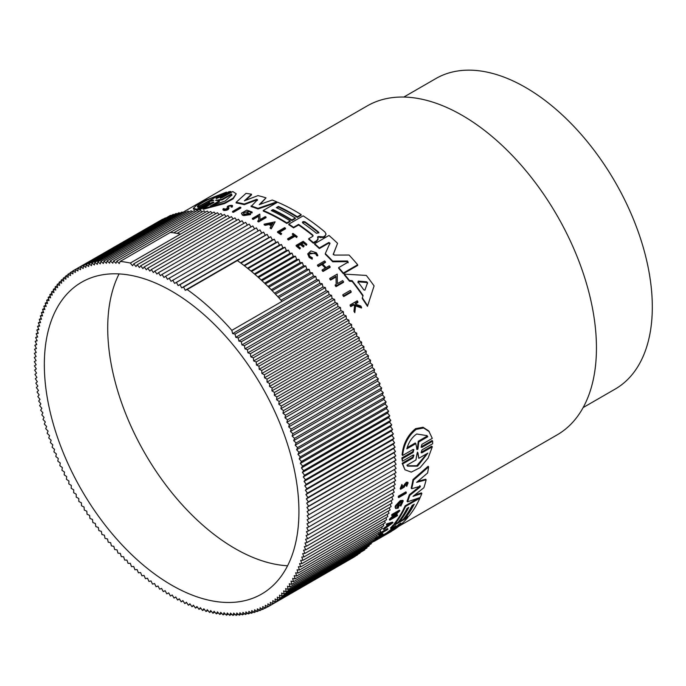<?xml version="1.0" encoding="UTF-8"?>
<svg xmlns="http://www.w3.org/2000/svg" width="686" height="686" viewBox="0 0 686 686"><rect width="100%" height="100%" fill="white"/><g stroke="black" fill="none" stroke-linecap="round" stroke-linejoin="round"><path stroke-width="1.03" d="M432.317 446.818L421.959 452.794L421.436 452.143L431.794 446.166L432.317 446.818L428.107 458.102L420.098 467.655L411.283 472.122L404.954 469.781L402.15 463.282L412.509 457.305L413.598 455.555M402.15 463.282L402.673 463.933L413.023 457.948L413.95 455.144L413.066 455.058L402.399 461.215L401.859 457.965L412.526 451.817L413.572 450.042M401.859 457.965L402.39 458.634L413.058 452.477L413.898 449.604L412.998 449.493L402.639 455.478L402.099 454.809C403.171 443.825 407.681 435.096 415.622 428.63L423.039 427.267L428.733 430.937L432.283 438.363L421.924 444.348L421.084 447.229L421.976 447.323L432.643 441.167L432.652 443.756L421.984 449.913L421.084 452.717L421.959 452.794M421.976 447.323L421.444 446.663L432.111 440.506L432.643 441.167M398.686 497.607L398.214 497.016A189.928 109.657 -120 0 0 398.437 496.175L405.889 491.871L406.361 492.462A190.674 110.086 60 0 1 406.138 493.303L398.686 497.607A190.674 110.086 -120 0 0 398.909 496.767L406.361 492.462M378.972 535.38L378.518 534.806A189.928 109.657 -120 0 0 380.464 532.653L387.556 528.563L388.01 529.129A190.674 110.086 60 0 1 387.53 529.678L381.15 533.365A190.674 110.086 -120 0 1 379.675 534.977L378.972 535.38A190.674 110.086 -120 0 0 380.927 533.228L388.01 529.129M375.113 538.364L380.996 534.969A189.928 109.657 -120 0 0 382.068 533.982L382.668 533.639L383.131 534.214A190.674 110.086 60 0 1 380.498 536.555L379.744 536.701M407.304 483.767L405.589 484.796L404.183 487.163L400.658 489.264L400.178 488.664L401.867 484.47L402.468 485.765L401.413 488.381L403.591 487.094L406.764 482.85L408.127 482.824L406.678 486.408L406.052 485.148L406.918 483.647M403.591 487.094L403.102 486.494L406.275 482.241L407.638 482.215L408.127 482.824M406.678 486.408L406.052 485.148M373.184 540.731L376.074 539.059L376.537 539.642A190.674 110.086 60 0 1 373.999 541.374L373.295 541.588A190.674 110.086 60 0 1 371.289 542.943L371.177 543.003M386.99 525.87L387.444 526.436L384.289 528.76A190.674 110.086 60 0 1 383.748 529.489L383.294 528.915A189.928 109.657 -120 0 0 383.826 528.194L386.99 525.87A189.928 109.657 -120 0 0 387.676 524.884M387.444 526.436A190.674 110.086 -120 0 0 388.739 524.576L386.784 525.15L386.321 524.584A189.928 109.657 -120 0 0 386.818 523.804L392.546 522.115L393.001 522.681L383.748 529.489M394.433 516.181L397.125 514.629L397.588 515.195A190.674 110.086 60 0 1 397.22 515.863L389.768 520.16L389.314 519.594A189.928 109.657 -120 0 0 389.674 518.933L395.05 514.028M390.643 518.367L391.106 518.942L397.443 512.648L392.04 515.761L391.586 515.195A189.928 109.657 -120 0 0 391.92 514.483L399.372 510.187L399.835 510.753L392.341 518.222L397.588 515.195M395.067 506.963L395.676 508.54L395.067 506.963A189.928 109.657 -120 0 0 395.539 505.659L400.221 500.651L402.785 500.351L403.257 500.926L400.821 506.062L399.955 505.093L401.756 502.186M397.871 507.46L397.408 506.885A189.928 109.657 -120 0 0 397.991 505.35L398.738 504.922L399.209 505.496L398.463 505.925A190.674 110.086 60 0 1 397.871 507.46L396.842 507.383L400.332 502.323L402.099 502.101L400.418 505.668M413.178 504.827A189.928 109.657 -120 0 1 404.766 517.656L405.22 518.23A190.674 110.086 -120 0 0 414.25 504.201L412.149 505.419A190.674 110.086 60 0 1 403.119 519.439L399.749 521.386L399.286 520.82A189.928 109.657 -120 0 0 407.698 507.983M399.749 521.386A190.674 110.086 -120 0 0 408.779 507.366L407.098 508.335A190.674 110.086 60 0 1 398.06 522.355L394.682 524.31L394.227 523.744A189.928 109.657 -120 0 0 405.109 505.848L418.674 498.019M407.561 516.875L407.93 517.338A190.674 110.086 60 0 1 394.39 529.523L378.115 539.059L377.643 538.476A189.928 109.657 -120 0 0 380.876 536.323L386.587 532.936L387.05 533.511A190.674 110.086 -120 0 0 395.942 525.69L390.917 528.597L390.463 528.023A189.928 109.657 -120 0 0 393.147 525.039L394.596 524.207M398.3 522.063L399.664 521.274M403.351 519.148L405.134 518.119M386.587 532.936A189.928 109.657 -120 0 0 393.541 527.088M413.015 479.514L413.495 480.114A190.674 110.086 60 0 1 411.66 488.698L411.188 488.106A189.928 109.657 -120 0 0 413.015 479.514L428.124 466.274L428.613 466.892A190.674 110.086 60 0 1 427.618 472.988L416.608 482.361L426.143 479.797A190.674 110.086 60 0 1 423.905 487.703L413.015 496.355L421.864 493.448A190.674 110.086 60 0 1 420.192 497.487L407.493 501.843A190.674 110.086 -120 0 0 409.774 495.378L419.961 487.189L419.763 485.611M417.851 481.315L425.672 479.205L426.143 479.797M414.584 495.12L421.401 492.874L421.864 493.448M407.493 501.843L407.03 501.26A189.928 109.657 -120 0 0 409.302 494.795L419.489 486.606M376.262 539.299A189.928 109.657 -120 0 0 376.708 539.042L377.66 538.493M351.138 291.541L351.138 292.279L343.686 296.575A189.928 109.657 -120 0 0 342.854 295.452L342.854 294.723L350.306 290.418A190.674 110.086 60 0 1 351.138 291.541L343.686 295.846A190.674 110.086 -120 0 0 342.854 294.723M285.479 228.215L279.091 231.902A190.674 110.086 -120 0 1 281.672 233.626L280.968 234.646A189.928 109.657 -120 0 0 277.538 232.357L277.538 231.748L284.621 227.649A190.674 110.086 60 0 1 285.479 228.215L285.479 228.824L279.588 232.228M297.201 236.541L296.601 237.51A189.928 109.657 -120 0 0 294.98 236.276L288.489 240.023A189.928 109.657 -120 0 0 287.64 239.397L287.64 238.779L294.131 235.032A190.674 110.086 -120 0 0 292.39 233.763L292.991 233.411A190.674 110.086 60 0 1 297.201 236.541L296.601 237.51M293.668 235.307A189.928 109.657 -120 0 0 292.39 234.372L292.39 233.763M317.772 255.166L316.752 255.081L315.611 253.134L308.743 254.069L309.918 256.418L312.319 257.747L312.199 259.162L312.199 258.519L309.189 256.847L307.705 253.889L310.887 250.922L316.34 252.714L317.772 255.166L317.772 255.809L316.752 255.724L315.611 253.777L309.712 252.911M312.199 259.162L309.189 257.482L307.705 253.889M354.825 312.653L354.825 311.864A190.674 110.086 -120 0 0 354.002 310.612L354.002 311.393A189.928 109.657 -120 0 1 354.825 312.653L355.58 305.913L361.548 307.997L361.548 307.208A190.674 110.086 60 0 0 360.742 305.99L355.82 304.301A190.674 110.086 -120 0 0 355.151 303.315L357.886 301.737L357.886 302.5L355.52 303.864M354.688 305.604L353.307 305.15L350.795 306.599A189.928 109.657 -120 0 0 350.16 305.673L350.16 304.91L357.252 300.811A190.674 110.086 -120 0 1 357.886 301.737M306.282 245.322L306.882 244.345L306.282 245.322A189.928 109.657 -120 0 0 303.375 242.887L301.711 243.847M303.375 242.887L303.375 242.261L301.265 243.487A190.674 110.086 60 0 1 304.164 245.914L303.298 247.037A189.928 109.657 -120 0 0 300.399 244.61L297.964 246.017M300.399 244.61L300.399 243.984L297.518 245.648A190.674 110.086 60 0 1 300.417 248.075L299.791 249.069A189.928 109.657 -120 0 0 296.12 246L296.12 245.382L303.212 241.292A190.674 110.086 60 0 1 306.882 244.345M325.267 268.106A189.928 109.657 -120 0 0 321.88 264.53L318.373 266.562A189.928 109.657 -120 0 0 317.524 265.688L317.524 265.036L324.615 260.946A190.674 110.086 -120 0 1 325.456 261.812L325.456 262.464L322.712 264.059M325.456 261.812L322.3 263.638A190.674 110.086 60 0 1 326.09 267.626L329.246 265.808A190.674 110.086 60 0 1 330.086 266.717L330.086 267.386L323.003 271.476A189.928 109.657 -120 0 0 322.163 270.567L322.163 269.898L325.67 267.874A190.674 110.086 -120 0 0 321.88 263.878L318.373 265.902A190.674 110.086 -120 0 0 317.524 265.036M343.489 281.637L343.489 282.34L336.037 286.645A189.928 109.657 -120 0 0 335.197 285.608L336.166 284.347L336.011 276.278L330.618 279.399A190.674 110.086 -120 0 0 329.769 278.413L337.229 274.108L337.409 283.635L342.657 280.608A190.674 110.086 60 0 1 343.489 281.637L336.037 285.942A190.674 110.086 -120 0 0 335.197 284.904M336.166 285.05L336.011 276.964L330.618 280.085A189.928 109.657 -120 0 0 329.769 279.099L329.769 278.413M374.076 285.899L367.473 306.342A189.928 109.657 -120 0 0 362.251 298.513L363.057 295.443A190.674 110.086 -120 0 0 352.115 280.668L349.491 280.497A190.674 110.086 -120 0 0 344.278 274.117L366.315 275.429A190.674 110.086 60 0 1 374.076 285.899L367.473 306.342M362.877 295.949A189.928 109.657 -120 0 0 352.115 281.38L349.491 281.209A189.928 109.657 -120 0 0 344.278 274.803L344.278 274.117M298.582 224.991L298.582 224.382A190.674 110.086 -120 0 1 312.739 234.972L312.739 235.59A189.928 109.657 -120 0 0 298.582 224.991L293.557 227.889A189.928 109.657 -120 0 0 288.806 224.734L288.806 224.125L303.135 215.858A190.674 110.086 60 0 1 324.898 231.962L326.056 234.098L324.898 236.567L323.269 237.51L318.407 237.142L317.687 237.862M317.558 236.919L318.107 239.225L316.675 241.3L313.356 243.221A189.928 109.657 -120 0 0 308.726 239.32L308.726 238.694L312.739 236.37L312.739 234.972M333.49 254.695L333.259 253.914L334.399 255.081L349.08 255.046A190.674 110.086 60 0 1 357.672 264.753L357.672 265.439L343.352 273.705A189.928 109.657 -120 0 0 338.661 268.295L338.661 267.617L348.162 262.129L347.485 260.997L332.701 261.117A190.674 110.086 -120 0 0 325.301 253.588L329.966 243.153L328.843 242.45L319.35 247.929A190.674 110.086 -120 0 0 314.651 243.719L328.98 235.452A190.674 110.086 60 0 1 337.572 243.324L333.259 254.326M348.162 262.807L347.485 261.666L332.701 261.778A189.928 109.657 -120 0 0 325.301 254.24L325.301 253.588M329.966 243.787L328.843 243.084L319.35 248.572A189.928 109.657 -120 0 0 314.651 244.353L314.651 243.719M337.572 243.324L333.259 254.566M398.677 526.359L557.118 434.89A189.928 109.657 -120 0 0 586.23 282.701A189.928 109.657 -120 0 0 462.15 115.334A189.928 109.657 -120 0 0 367.19 105.927L182.596 212.497M291.902 220.549L291.902 219.94L295.272 217.994L295.272 218.611L291.902 220.549A189.928 109.657 -120 0 0 286.028 217.016A189.928 109.657 -120 0 0 272.959 210.199L272.959 209.59L271.27 210.559A190.674 110.086 60 0 1 290.212 220.918L290.212 221.527L286.834 223.473A189.928 109.657 -120 0 0 280.96 219.94A189.928 109.657 -120 0 0 263.261 211.074L263.261 210.456L277.581 202.19A190.674 110.086 60 0 1 301.154 214.598L301.154 215.207L297.372 217.393A189.928 109.657 -120 0 0 291.499 213.852A189.928 109.657 -120 0 0 278.43 207.043L276.912 207.918M271.244 225.874A189.928 109.657 -120 0 0 270.961 225.711A189.928 109.657 -120 0 0 268.912 224.554L265.148 225.342A189.928 109.657 -120 0 0 264.11 224.776L264.11 224.168L275.12 221.844L271.236 228.841A189.928 109.657 -120 0 0 270.19 228.224L270.19 227.606A190.674 110.086 60 0 1 271.236 228.232L271.236 228.841M257.516 200.312L256.504 200.02L244.285 204.66A189.928 109.657 -120 0 0 236.13 202.953L236.13 202.301A190.674 110.086 60 0 1 244.285 204.025L244.285 204.66M236.13 202.301L246 193.383A190.674 110.086 60 0 1 251.505 194.215L251.505 194.867L245.562 200.355M251.505 194.215L244.388 200.809L257.979 195.604A190.674 110.086 60 0 1 266.005 197.868L260.2 204.291M266.005 197.868L259.248 204.634L272.213 200.038A190.674 110.086 60 0 1 276.801 201.856L276.801 202.473L258.022 208.973A189.928 109.657 -120 0 0 251.059 206.563L257.516 199.677L256.504 199.394L244.285 204.025M243.779 215.593L243.779 214.967L250.553 213.981L250.553 214.598L243.779 215.593A189.928 109.657 -120 0 0 242.355 215.087L241.438 213.2L246.823 210.113L252.114 212.017L250.459 212.377L250.459 212.994L252.079 212.917L252.079 212.3M252.114 212.017L252.079 212.917M249.395 211.682L243.942 212.428M247.595 214.195A189.928 109.657 -120 0 0 246.84 213.921L246.84 213.295A190.674 110.086 60 0 1 248.538 213.929L244.156 214.083L243.067 213.003L249.395 211.065L250.484 212.18M258.759 220.969L258.596 216.279L253.203 219.4A189.928 109.657 -120 0 0 252.362 219.023L252.362 218.414L259.814 214.109L259.994 219.64L265.242 216.613A190.674 110.086 60 0 1 266.074 217.025L258.622 221.329A190.674 110.086 -120 0 0 257.79 220.918L258.759 220.36L258.596 216.279M266.074 217.025L266.074 217.634L258.622 221.938A189.928 109.657 -120 0 0 257.79 221.535L257.79 220.918M223.207 209.307L223.782 210.482C226.757 210.499 228.455 209.813 228.892 208.433L228.892 207.789C228.455 209.17 226.757 209.856 223.782 209.839L223.207 208.664L224.228 208.63L224.228 209.256M227.778 208.75L227.272 207.146C226.56 205.611 234.192 204.419 232.262 206.4L231.165 206.435L231.165 207.078L232.262 207.043L232.503 205.929L232.262 207.043M240.837 207.386L240.837 208.021L233.377 212.326A189.928 109.657 -120 0 0 232.545 212.111L232.545 211.477L239.997 207.172A190.674 110.086 60 0 1 240.837 207.386L233.377 211.691A190.674 110.086 -120 0 0 232.545 211.477M211.297 202.799L211.297 203.502L199.643 209.762L198.708 209.847L198.708 209.136L209.367 202.987C210.079 202.233 209.35 202.327 207.181 203.253L196.822 209.239L193.366 208.33L196.428 205.397L205.337 200.346L226.466 192.123L216.107 198.1L216.107 198.588L216.107 198.1L216.107 198.588L218.294 197.834L228.953 191.677L230.882 191.488L220.223 197.645L220.223 198.194L220.223 197.645L220.223 198.194L222.418 197.491L232.777 191.514L236.233 193.821L233.154 198.143L224.562 202.91L203.133 208.63L213.492 202.653C214.204 201.856 213.475 201.907 211.297 202.799L200.638 208.956L200.638 209.659M207.181 203.253L207.181 203.974L196.822 209.95L193.366 209.084L193.366 208.33M226.466 192.123L226.466 192.835L216.733 198.46M230.882 191.488L230.882 192.191L220.566 198.151M236.233 193.821L233.154 198.803L224.554 203.579L203.133 209.324L203.133 208.63M222.89 209.873L223.207 208.664M227.272 207.789L227.272 207.146L227.778 208.107L224.588 209.376L224.228 208.63L224.588 209.376M200.638 208.956L198.708 209.136M395.539 505.659L396.011 506.242L400.693 501.234L403.257 500.926M402.639 455.478C403.737 444.511 408.264 435.807 416.205 429.359L423.605 427.978L429.29 431.631M583.143 407.578L615.179 389.073A179.286 103.509 -120 0 0 642.662 245.417A179.286 103.509 -120 0 0 525.536 87.431A179.286 103.509 -120 0 0 435.893 78.547L403.857 97.043M398.806 524.275L400.907 523.066A190.674 110.086 60 0 1 392.332 530.492L390.231 531.71A190.674 110.086 -120 0 0 398.806 524.275M406.824 448.85C408.642 442.281 411.926 437.334 416.685 433.989L427.009 435.636L427.781 436.75L418.786 441.938L417.937 449.116L417.079 449.613L415.819 443.653L406.824 448.85M417.105 453.257L417.525 452.494L417.945 452.769L418.82 458.317L427.85 453.103L417.594 466.154L407.535 466.137L406.901 465.202L415.93 459.989L417.105 453.257M171.629 585.132A180.032 103.938 60 0 1 54.023 426.486A180.032 103.938 60 0 1 81.617 282.229A180.032 103.938 60 0 1 171.629 291.147A180.032 103.938 60 0 1 289.243 449.784A180.032 103.938 60 0 1 261.649 594.05A180.032 103.938 60 0 1 171.629 585.132M119.072 273.911A180.032 103.938 -120 0 0 235.015 548.534A180.032 103.938 -120 0 0 287.571 565.77M272.959 210.199L271.862 210.834M319.35 248.572L319.35 247.929M332.701 261.778L332.701 261.117M343.352 273.705L343.352 273.019A190.674 110.086 -120 0 0 338.661 267.617M357.672 264.753L343.352 273.019M258.022 208.973L258.022 208.355A190.674 110.086 -120 0 0 251.059 205.946M276.801 201.856L258.022 208.355M293.557 227.889L293.557 227.28A190.674 110.086 -120 0 0 288.806 224.125M298.582 224.382L293.557 227.28M313.159 235.718L312.739 236.37M313.356 243.221L313.356 242.587A190.674 110.086 -120 0 0 308.726 238.694M316.675 241.3L316.675 240.675L313.356 242.587M318.107 238.599L316.675 240.675M317.687 237.236L318.407 236.516L318.407 237.142M323.269 237.51L323.269 236.884L318.407 236.516M326.056 234.098L324.898 235.941L323.269 236.884M278.43 207.043L278.43 206.435L276.321 207.644A190.674 110.086 60 0 1 295.272 217.994M297.372 217.393L297.372 216.785A190.674 110.086 -120 0 0 278.43 206.435M301.154 214.598L297.372 216.785M286.834 223.473L286.834 222.864A190.674 110.086 -120 0 0 263.261 210.456M290.212 220.918L286.834 222.864M291.902 219.94A190.674 110.086 -120 0 0 272.959 209.59M349.491 281.209L349.491 280.497M352.115 281.38L352.115 280.668M367.473 305.544A190.674 110.086 -120 0 0 362.251 297.741M250.553 213.981A190.674 110.086 -120 0 0 247.586 212.866L246.84 213.295M242.355 215.087L241.438 213.2M243.779 214.967A190.674 110.086 -120 0 0 242.355 214.461M330.618 280.085L330.618 279.399M336.011 276.964L336.011 276.278M336.037 286.645L336.037 285.942M258.622 221.938L258.622 221.329M253.203 219.4L253.203 218.783A190.674 110.086 -120 0 0 252.362 218.414M258.596 215.661L253.203 218.783M268.912 224.554L268.912 223.936A190.674 110.086 -120 0 1 271.519 225.428L270.19 227.606M275.12 221.844L271.236 228.232M265.148 225.342L265.148 224.734A190.674 110.086 -120 0 0 264.11 224.168M268.912 223.936L265.148 224.734M318.373 266.562L318.373 265.902M321.88 264.53L321.88 263.878M323.003 271.476L323.003 270.807A190.674 110.086 -120 0 0 322.163 269.898M330.086 266.717L323.003 270.807M299.791 249.069L299.791 248.435A190.674 110.086 -120 0 0 296.12 245.382M300.417 248.075L299.791 248.435M303.298 247.037L303.298 246.411A190.674 110.086 -120 0 0 300.399 243.984M304.164 245.914L303.298 246.411M306.282 244.696A190.674 110.086 -120 0 0 303.375 242.261M228.327 206.778L228.892 207.789M228.352 206.88C229.578 205.757 230.513 205.611 231.165 206.435L231.285 206.186M350.795 306.599L350.795 305.827A190.674 110.086 -120 0 0 350.16 304.91M353.307 305.15L353.307 304.378L350.795 305.827M354.002 310.612L354.688 304.833L353.307 304.378M355.58 305.913L354.825 311.864M361.548 307.208L355.58 305.133M316.752 255.081L316.752 255.724M312.319 257.747L312.199 258.519M288.489 240.023L288.489 239.405A190.674 110.086 -120 0 0 287.64 238.779M294.98 236.276L294.98 235.667L288.489 239.405M296.601 236.893A190.674 110.086 -120 0 0 294.98 235.667M280.968 234.646L280.968 234.037A190.674 110.086 -120 0 0 277.538 231.748M281.672 233.626L280.968 234.037M233.377 212.326L233.377 211.691M343.686 296.575L343.686 295.846M213.946 202.216L213.492 202.653M196.822 209.95L196.822 209.239M209.822 202.576L209.367 202.987M391.5 531.358A190.674 110.086 60 0 1 390.626 531.873L376.297 540.148A190.674 110.086 -120 0 0 377.18 539.633L391.5 531.358M376.708 539.042L377.18 539.633M373.69 541.554L373.707 541.563A190.674 110.086 -120 0 0 376.297 540.148M420.458 486.237L411.66 488.698M420.244 486.203L419.961 487.189M409.302 494.795L409.774 495.378M413.495 480.114L428.613 466.892M393.147 525.039L393.61 525.605L407.93 517.338M390.917 528.597A190.674 110.086 -120 0 0 393.61 525.605M387.05 533.511L385.361 534.591L384.897 534.008M380.876 536.323L381.347 536.906L385.361 534.591M378.115 539.059A190.674 110.086 -120 0 0 381.347 536.906M419.54 497.71L419.892 498.156A190.674 110.086 60 0 1 409.002 516.043L405.22 518.23M405.109 505.848L405.572 506.422L419.892 498.156M394.682 524.31A190.674 110.086 -120 0 0 405.572 506.422M395.676 508.54L398.172 508.155A190.674 110.086 -120 0 0 399.209 505.496M397.991 505.35L398.463 505.925M395.53 507.546A190.674 110.086 -120 0 0 396.011 506.242M389.674 518.933L390.137 519.499L391.106 518.942M389.768 520.16A190.674 110.086 -120 0 0 390.137 519.499M391.92 514.483L392.375 515.057L399.835 510.753M392.04 515.761A190.674 110.086 -120 0 0 392.375 515.057M383.826 528.194L384.289 528.76M386.818 523.804L387.273 524.378L393.001 522.681M386.784 525.15A190.674 110.086 -120 0 0 387.273 524.378M371.143 542.755L376.537 539.642M371.169 542.952A190.674 110.086 -120 0 0 372.438 542.086L371.152 542.823M373.398 541.726A190.674 110.086 -120 0 0 375.413 540.362L373.304 541.58M400.658 489.264L402.356 485.071M406.549 483.784C407.681 483.604 407.673 484.256 406.532 485.748M382.068 533.982L382.531 534.557L383.131 534.214M380.996 534.969L381.459 535.543A190.674 110.086 -120 0 0 382.531 534.557M374.95 539.273L381.459 535.543M374.333 539.633L374.445 539.762A190.674 110.086 -120 0 0 374.968 539.29M379.898 536.898A190.674 110.086 -120 0 0 380.927 536.015L374.445 539.762M380.464 532.653L380.927 533.228M398.437 496.175L398.909 496.767M404.954 469.781L402.673 463.933M402.399 461.215L402.39 458.634M208.758 212.626L207.344 211.082L120.187 261.4L119.218 263.561L116.869 261.092L204.025 210.774L205.388 212.206M120.187 261.4A194.224 112.135 60 0 1 130.331 263.047L180.512 234.08A194.224 112.135 -120 0 0 177.099 233.411A194.224 112.135 -120 0 0 173.712 232.854L210.688 211.511L212.163 213.166M177.099 233.411L214.075 212.06L215.593 213.826M180.512 234.08L217.488 212.729L219.057 214.607M116.869 261.092L115.968 263.313L113.593 260.903L112.753 263.192L110.352 260.834L109.58 263.184L107.153 260.894L106.441 263.304L104.006 261.066L103.354 263.535L100.902 261.366L100.319 263.887L97.841 261.786L97.326 264.359L94.831 262.326L94.385 264.959L91.881 262.987L91.495 265.662L88.983 263.767L88.657 266.494L86.136 264.667L85.879 267.446L83.349 265.688L83.169 268.509L80.631 266.828L80.511 269.684L77.964 268.08L77.912 270.987L75.374 269.452L75.383 272.393L72.836 270.936L72.913 273.92L70.375 272.539L70.521 275.558L67.983 274.254L68.197 277.307L65.659 276.081L65.933 279.159L63.412 278.019L63.755 281.131L61.234 280.068L61.637 283.207L59.133 282.229L59.605 285.385L57.109 284.493L57.65 287.674L55.163 286.859L55.772 290.058L53.302 289.329L53.971 292.553L51.51 291.902L52.247 295.143L49.812 294.577L50.61 297.827L48.192 297.355L49.049 300.614L46.657 300.219L47.583 303.495L45.216 303.186L46.194 306.462L43.853 306.248L44.899 309.523L42.575 309.386L43.681 312.67L41.392 312.627L42.558 315.903L40.294 315.946L41.52 319.23L39.291 319.35L40.568 322.626L38.373 322.84L39.711 326.107L37.55 326.399L38.948 329.666L36.821 330.043L38.27 333.293L36.178 333.765L37.679 336.998L35.629 337.546L37.19 340.77L35.175 341.405L36.787 344.604L34.815 345.324L36.478 348.514L34.549 349.311L36.264 352.475L34.377 353.359L36.135 356.497L34.3 357.466L36.109 360.579L34.317 361.625L36.169 364.703L34.429 365.844L36.324 368.888L34.626 370.106L36.572 373.115L34.926 374.41L36.907 377.394L35.32 378.766L37.344 381.708L35.801 383.157L37.867 386.064L36.384 387.59L38.485 390.454L37.053 392.058L39.188 394.879L37.816 396.551L39.985 399.329L38.673 401.078L40.877 403.814L39.617 405.632L41.855 408.316L40.654 410.202L42.918 412.835L41.777 414.798L44.075 417.38L42.995 419.403L45.319 421.933L44.298 424.025L46.648 426.495L45.688 428.656L48.063 431.074L47.163 433.295L49.563 435.653L48.723 437.934L51.141 440.232L50.37 442.581L52.813 444.811L52.102 447.221L54.554 449.381L53.911 451.851L56.389 453.952L55.806 456.473L58.293 458.505L57.778 461.078L60.274 463.05L59.828 465.674L62.34 467.578L61.946 470.253L64.475 472.079L64.15 474.806L66.679 476.556L66.422 479.334L68.96 481.015L68.772 483.836L71.31 485.439L71.19 488.303L73.728 489.83L73.676 492.737L76.215 494.194L76.232 497.136L78.77 498.508L78.847 501.492L81.385 502.787L81.531 505.805L84.061 507.023L84.275 510.067L86.805 511.207L87.079 514.286L89.6 515.349L89.943 518.453L92.447 519.431L92.859 522.561L95.354 523.461L95.834 526.616L98.312 527.423L98.853 530.604L101.322 531.333L101.931 534.531L104.383 535.183L105.052 538.399L107.488 538.956L108.217 542.189L110.635 542.669L111.424 545.91L113.816 546.305L114.682 549.563L117.049 549.863L117.966 553.13L120.316 553.353L121.293 556.629L123.617 556.758L124.663 560.042L126.953 560.085L128.05 563.369L130.314 563.326L131.48 566.61L133.71 566.482L134.928 569.766L137.123 569.552L138.409 572.827L140.57 572.536L141.908 575.803L144.034 575.417L145.423 578.675L147.516 578.212L148.965 581.462L151.014 580.905L152.515 584.146L154.53 583.503L156.082 586.727L158.054 586.007L159.658 589.205L161.587 588.399L163.251 591.589L165.129 590.697L166.835 593.862L168.679 592.884L170.437 596.023L172.22 594.968L174.03 598.081L175.77 596.949L177.623 600.027L179.312 598.818L181.215 601.862L182.853 600.576L184.791 603.594L186.386 602.222L188.367 605.206L189.911 603.757L191.934 606.698L193.418 605.172L195.476 608.079L196.908 606.484L199.009 609.348L200.389 607.667L202.524 610.497L203.845 608.748L206.014 611.526L207.283 609.7L209.487 612.435L210.688 610.54L212.926 613.224L214.075 611.26L216.347 613.893L217.428 611.869L219.726 614.45L220.755 612.349L223.079 614.879L224.039 612.718L226.397 615.188L227.298 612.958L229.673 615.376L230.513 613.087L232.914 615.436L233.686 613.087L236.104 615.385L236.816 612.975L239.26 615.205L239.903 612.744L242.364 614.905L242.947 612.384L245.425 614.493L245.94 611.912L248.426 613.944L248.881 611.32L251.385 613.284L251.771 610.609L254.283 612.504L254.6 609.777L257.13 611.603L257.379 608.834L259.908 610.583L260.097 607.77L262.635 609.451L262.755 606.587L265.293 608.199L265.353 605.292L267.892 606.827L267.883 603.877L270.421 605.335L270.344 602.359L272.891 603.731L272.745 600.722L275.283 602.016L275.069 598.972L277.607 600.19L277.324 597.112L279.854 598.252L279.511 595.148L282.032 596.203L281.62 593.073L284.133 594.05L283.661 590.895L286.156 591.786L285.616 588.605L288.103 589.42L287.494 586.213L289.964 586.942L289.295 583.726L291.747 584.369L291.018 581.136L293.454 581.694L292.656 578.444L295.066 578.924L294.208 575.665L296.601 576.051L295.683 572.784L298.05 573.093L297.064 569.817L299.413 570.032L298.367 566.756L300.682 566.885L299.585 563.6L301.874 563.652L300.708 560.368L302.963 560.333L301.746 557.049L303.975 556.921L302.689 553.645L304.893 553.439L303.555 550.172L305.716 549.872L304.318 546.613L306.445 546.228L304.996 542.986L307.088 542.515L305.579 539.282L307.628 538.724L306.076 535.509L308.083 534.874L306.479 531.667L308.443 530.947L306.788 527.766L308.709 526.959L307.002 523.804L308.889 522.912L307.131 519.782L308.966 518.813L307.156 515.701L308.949 514.646L307.096 511.567L308.837 510.435L306.942 507.383L308.631 506.174L306.693 503.155L308.34 501.86L306.35 498.885L307.945 497.513L305.922 494.563L307.457 493.114L305.399 490.207L306.882 488.689L304.781 485.817L306.213 484.222L304.07 481.401L305.45 479.72L303.272 476.942L304.593 475.201L302.389 472.465L303.649 470.647L301.411 467.963L302.612 466.068L300.339 463.436L301.488 461.481L299.19 458.9L300.271 456.867L297.947 454.346L298.967 452.245L296.618 449.776L297.578 447.615L295.203 445.205L296.103 442.976L293.702 440.626L294.543 438.337L292.116 436.047L292.896 433.698L290.452 431.468L291.164 429.059L288.703 426.889L289.355 424.428L286.877 422.327L287.46 419.806L284.973 417.765L285.487 415.193L282.984 413.229L283.438 410.597L280.926 408.702L281.311 406.026L278.79 404.2L279.116 401.473L276.587 399.715L276.835 396.945L274.306 395.265L274.494 392.443L271.948 390.831L272.076 387.976L269.529 386.441L269.589 383.543L267.043 382.085L267.034 379.144L264.496 377.763L264.419 374.788L261.88 373.484L261.735 370.474L259.197 369.257L258.991 366.204L256.461 365.063L256.187 361.985L253.666 360.93L253.323 357.826L250.81 356.849L250.407 353.71L247.903 352.818L247.432 349.663L244.945 348.848L244.413 345.667L241.944 344.938L241.335 341.739L238.882 341.096L238.214 337.881L235.778 337.315L235.049 334.082L232.631 333.61L231.834 330.36A194.224 112.135 -120 0 0 187.175 289.552L185.211 290.272L183.599 287.065L181.679 287.871L180.015 284.69L178.137 285.582L176.422 282.418L174.587 283.387L172.829 280.248L171.037 281.303L169.236 278.199L167.495 279.331L165.643 276.244L163.945 277.461L162.05 274.409L160.413 275.703L158.466 272.685L156.88 274.057L154.89 271.073L153.355 272.522L151.332 269.572L149.848 271.099L147.782 268.192L146.35 269.795L144.249 266.931L142.877 268.603L140.741 265.782L139.421 267.531L137.243 264.753L135.982 266.571L133.779 263.844L220.935 213.526L222.538 215.507M137.243 264.753L224.399 214.435L226.046 216.536M140.741 265.782L227.898 215.464L229.57 217.676M144.249 266.931L231.405 216.613L233.111 218.928M147.782 268.192L234.938 217.874L236.67 220.309M151.332 269.572L238.488 219.254L240.237 221.801M154.89 271.073L242.047 220.755L243.813 223.413M158.466 272.685L245.622 222.367L247.406 225.128M162.05 274.409L249.207 224.09L250.999 226.963M165.643 276.244L252.8 225.926L254.592 228.91M169.236 278.199L256.392 227.872L258.185 230.968M172.829 280.248L259.985 229.93L261.743 233.069L263.578 232.1L265.293 235.255L267.171 234.372L268.835 237.553L270.756 236.747L272.368 239.954L274.331 239.234L275.892 242.45L277.899 241.815L279.408 245.048L281.457 244.499L282.906 247.749L284.99 247.277L286.388 250.536L288.514 250.158L289.852 253.426L292.013 253.125L293.291 256.401L295.486 256.195L296.712 259.471L298.942 259.351L300.108 262.627L302.363 262.592L303.469 265.868L305.759 265.919L306.805 269.195L309.12 269.332L310.106 272.608L312.447 272.822L313.373 276.089L315.74 276.398L316.598 279.656L318.99 280.042L319.787 283.292L322.206 283.764L322.935 286.997L325.37 287.563L326.039 290.778L328.491 291.421L329.091 294.62L331.561 295.349L332.101 298.53L334.588 299.345L335.06 302.5L337.563 303.392L337.966 306.531L340.479 307.508L340.822 310.612L343.343 311.667L343.617 314.745L346.147 315.886L346.353 318.93L348.891 320.156L349.037 323.166L351.575 324.469L351.652 327.445L354.19 328.826L354.199 331.767L356.746 333.216L356.686 336.123L359.232 337.658L359.104 340.513L361.651 342.125L361.462 344.938L363.992 346.627L363.743 349.397L366.273 351.155L365.947 353.882L368.468 355.708L368.082 358.384L370.594 360.279L370.14 362.911L372.644 364.875L372.129 367.447L374.616 369.488L374.033 372.009L376.511 374.11L375.859 376.571L378.32 378.741L377.609 381.15L380.053 383.38L379.272 385.729L381.699 388.019L380.859 390.308L383.26 392.658L382.359 394.887L384.735 397.297L383.774 399.458L386.124 401.927L385.103 404.028L387.427 406.549L386.347 408.582L388.645 411.163L387.496 413.118L389.768 415.75L388.568 417.645L390.806 420.329L389.545 422.147L391.749 424.874L390.428 426.623L392.606 429.402L391.226 431.082L393.37 433.904L391.938 435.499L394.038 438.371L392.555 439.889L394.613 442.796L393.078 444.245L395.102 447.195L393.507 448.567L395.496 451.542L393.85 452.837L395.788 455.856L394.098 457.065L395.994 460.117L394.253 461.249L396.105 464.328L394.313 465.382L396.122 468.487L308.966 518.813M394.321 469.533L396.045 472.594L308.889 522.912M394.244 473.632L395.865 476.641L308.709 526.959M394.064 477.688L395.599 480.629L308.443 530.947M393.798 481.675L395.239 484.556L308.083 534.874M393.43 485.602L394.784 488.406L307.628 538.724M392.967 489.461L394.244 492.196L307.088 542.515M392.418 493.251L393.601 495.909L306.445 546.228M391.766 496.973L392.872 499.554L305.716 549.872M391.02 500.617L392.049 503.121L304.893 553.439M390.188 504.193L391.131 506.602L303.975 556.921M389.254 507.683L390.12 510.007L302.963 560.333M388.233 511.096L389.031 513.334L301.874 563.652M387.127 514.431L387.839 516.567L300.682 566.885M385.918 517.673L386.57 519.714L299.413 570.032M384.623 520.837L385.206 522.766L298.05 573.093M383.242 523.907L383.757 525.733L296.601 576.051M381.768 526.882L382.222 528.606L295.066 578.924M380.216 529.764L380.61 531.376L293.454 581.694M378.569 532.55L378.904 534.051L291.747 584.369M376.837 535.243L377.12 536.624L289.964 586.942M375.019 537.841L375.259 539.102L288.103 589.42M373.115 540.328L373.313 541.468L286.156 591.786M371.135 542.72L371.289 543.732L284.133 594.05M369.068 545.01L369.188 545.885L282.032 596.203M366.924 547.188L367.01 547.934L279.854 598.252M364.703 549.263L364.763 549.872L277.607 600.19M362.405 551.235L275.283 602.016M360.03 553.087L272.891 603.731M357.578 554.837L270.421 605.335M355.048 556.475L267.892 606.827M72.836 270.936L162.633 219.203M77.964 268.08L165.36 217.908M80.631 266.828L168.139 216.742M83.349 265.688L170.505 215.37L170.968 215.687M86.136 264.667L173.292 214.349L173.867 214.761M88.983 263.767L176.139 213.449L176.808 213.955M91.881 262.987L179.037 212.669L179.801 213.269M94.831 262.326L181.987 212.008L182.845 212.711M97.841 261.786L184.997 211.468L185.94 212.266M100.902 261.366L188.05 211.048L189.079 211.948M104.006 261.066L191.162 210.748L192.26 211.76M107.153 260.894L194.31 210.576L195.484 211.682M110.352 260.834L197.508 210.516L198.751 211.734M113.593 260.903L200.749 210.585L202.053 211.905M302.818 223.036C302.166 221.698 302.869 221.295 304.927 221.818A190.674 110.086 60 0 1 318.501 232.04L318.939 232.828L316.392 233.257A190.674 110.086 -120 0 0 302.818 223.036L302.389 222.35M367.507 282.855L364.926 290.109L363.872 289.938A190.674 110.086 -120 0 0 357.981 281.989L358.246 281.097L366.718 281.8L367.533 282.692M357.981 281.989L357.981 282.709M272.934 223.104L271.742 225.059A190.674 110.086 -120 0 0 269.547 223.808L272.934 223.104M198.22 207.198C193.821 206.949 207.935 198.794 219.177 195.098L210.182 200.295L213.861 200.201L213.003 200.698L207.215 202.001L198.22 207.198L197.654 206.589M215.738 200.432L222.35 199.129L231.379 193.915L231.945 195.004L225.145 201.024L210.422 206.014L219.451 200.801L215.593 200.381M390.823 523.941L387.984 526.042A190.674 110.086 -120 0 0 389.065 524.473L390.823 523.941M318.501 232.04L318.501 232.665A189.928 109.657 -120 0 0 304.927 222.435L302.792 222.333M367.507 283.592L366.718 282.529L358.246 281.817M272.934 223.713L269.547 224.416M210.182 200.295L210.182 201.024L211.082 201.041M215.85 197.019L197.774 206.923M219.451 200.801L219.451 201.487L212.437 205.534M231.902 195.364L231.379 193.915M231.379 194.601L222.35 199.815L222.35 199.129M217.865 200.492L222.35 199.815M407.201 447.632L415.27 442.976L415.819 443.653M416.548 448.944L417.405 448.455L418.246 441.261L427.232 436.064L427.781 436.75M418.786 441.938L418.246 441.261M427.232 436.064L426.829 435.439M407.287 465.811L416.762 465.734L426.726 453.883M417.422 452.117L418.82 458.317M173.712 232.854A194.224 112.135 -120 0 0 170.368 232.425M133.779 263.844L132.57 265.731L130.331 263.047M231.834 330.36L282.015 301.394A194.224 112.135 -120 0 0 278.765 297.741A194.224 112.135 -120 0 0 275.472 294.174A194.224 112.135 -120 0 0 272.145 290.675A194.224 112.135 -120 0 0 268.783 287.262A194.224 112.135 -120 0 0 265.388 283.935A194.224 112.135 -120 0 0 261.966 280.694A194.224 112.135 -120 0 0 258.511 277.538A194.224 112.135 -120 0 0 255.038 274.477A194.224 112.135 -120 0 0 251.539 271.502A194.224 112.135 -120 0 0 248.015 268.629A194.224 112.135 -120 0 0 244.482 265.842A194.224 112.135 -120 0 0 240.923 263.158A194.224 112.135 -120 0 0 237.356 260.577L187.175 289.552M185.211 290.272L272.368 239.954M274.331 239.234L237.356 260.577M282.015 301.394L318.99 280.042M319.787 283.292L232.631 333.61M183.599 287.065L270.756 236.747M275.892 242.45L240.529 262.867M280.986 300.219L316.598 279.656M322.206 283.764L235.049 334.082M181.679 287.871L268.835 237.553M277.899 241.815L240.923 263.158M278.765 297.741L315.74 276.398M322.935 286.997L235.778 337.315M180.015 284.69L267.171 234.372M279.408 245.048L244.01 265.482M277.77 296.644L313.373 276.089M325.37 287.563L238.214 337.881M178.137 285.582L265.293 235.255M281.457 244.499L244.482 265.842M275.472 294.174L312.447 272.822M326.039 290.778L238.882 341.096M176.422 282.418L263.578 232.1M282.906 247.749L247.483 268.2M274.511 293.154L310.106 272.608M328.491 291.421L241.335 341.739M174.587 283.387L261.743 233.069M284.99 247.277L248.015 268.629M272.145 290.675L309.12 269.332M329.091 294.62L241.944 344.938M286.388 250.536L250.939 271.004M271.227 289.732L306.805 269.195M331.561 295.349L244.413 345.667M288.514 250.158L251.539 271.502M268.783 287.262L305.759 265.919M332.101 298.53L244.945 348.848M289.852 253.426L254.377 273.903M267.909 286.396L303.469 265.868M334.588 299.345L247.432 349.663M292.013 253.125L255.038 274.477M265.388 283.935L302.363 262.592M335.06 302.5L247.903 352.818M293.291 256.401L257.799 276.895M264.564 283.147L300.108 262.627M337.563 303.392L250.407 353.71M295.486 256.195L258.511 277.538M261.966 280.694L298.942 259.351M337.966 306.531L250.81 356.849M296.712 259.471L261.195 279.982M340.479 307.508L253.323 357.826M340.822 310.612L253.666 360.93M343.343 311.667L256.187 361.985M343.617 314.745L256.461 365.063M346.147 315.886L258.991 366.204M346.353 318.93L259.197 369.257M348.891 320.156L261.735 370.474M349.037 323.166L261.88 373.484M351.575 324.469L264.419 374.788M351.652 327.445L264.496 377.763M354.19 328.826L267.034 379.144M354.199 331.767L267.043 382.085M356.746 333.216L269.589 383.543M356.686 336.123L269.529 386.441M359.232 337.658L272.076 387.976M359.104 340.513L271.948 390.831M70.375 272.539L72.845 271.116M361.651 342.125L274.494 392.443M361.462 344.938L274.306 395.265M67.983 274.254L70.392 272.865M363.992 346.627L276.835 396.945M363.743 349.397L276.587 399.715M65.659 276.081L68.017 274.726M366.273 351.155L279.116 401.473M365.947 353.882L278.79 404.2M63.412 278.019L65.71 276.69M368.468 355.708L281.311 406.026M368.082 358.384L280.926 408.702M61.234 280.068L63.489 278.765M370.594 360.279L283.438 410.597M370.14 362.911L282.984 413.229M59.133 282.229L61.346 280.951M372.644 364.875L285.487 415.193M372.129 367.447L284.973 417.765M57.109 284.493L59.279 283.232M374.616 369.488L287.46 419.806M374.033 372.009L286.877 422.327M55.163 286.859L57.298 285.625M376.511 374.11L289.355 424.428M375.859 376.571L288.703 426.889M53.302 289.329L55.403 288.12M378.32 378.741L291.164 429.059M377.609 381.15L290.452 431.468M51.51 291.902L53.585 290.71M380.053 383.38L292.896 433.698M379.272 385.729L292.116 436.047M49.812 294.577L51.853 293.402M381.699 388.019L294.543 438.337M380.859 390.308L293.702 440.626M48.192 297.355L50.207 296.189M383.26 392.658L296.103 442.976M382.359 394.887L295.203 445.205M46.657 300.219L48.646 299.079M384.735 397.297L297.578 447.615M383.774 399.458L296.618 449.776M45.216 303.186L47.18 302.054M386.124 401.927L298.967 452.245M385.103 404.028L297.947 454.346M43.853 306.248L45.791 305.124M387.427 406.549L300.271 456.867M386.347 408.582L299.19 458.9M42.575 309.386L44.496 308.28M388.645 411.163L301.488 461.481M387.496 413.118L300.339 463.436M41.392 312.627L43.295 311.53M389.768 415.75L302.612 466.068M388.568 417.645L301.411 467.963M40.294 315.946L42.18 314.857M390.806 420.329L303.649 470.647M389.545 422.147L302.389 472.465M39.291 319.35L41.16 318.27M391.749 424.874L304.593 475.201M390.428 426.623L303.272 476.942M38.373 322.84L40.234 321.768M392.606 429.402L305.45 479.72M391.226 431.082L304.07 481.401M37.55 326.399L39.394 325.335M393.37 433.904L306.213 484.222M391.938 435.499L304.781 485.817M36.821 330.043L38.656 328.988M394.038 438.371L306.882 488.689M392.555 439.889L305.399 490.207M36.178 333.765L38.004 332.71M394.613 442.796L307.457 493.114M393.078 444.245L305.922 494.563M35.629 337.546L37.447 336.5M395.102 447.195L307.945 497.513M393.507 448.567L306.35 498.885M35.175 341.405L36.993 340.359M395.496 451.542L308.34 501.86M393.85 452.837L306.693 503.155M34.815 345.324L36.624 344.286M395.788 455.856L308.631 506.174M394.098 457.065L306.942 507.383M34.549 349.311L36.349 348.274M395.994 460.117L308.837 510.435M394.253 461.249L307.096 511.567M34.377 353.359L36.178 352.321M396.105 464.328L308.949 514.646M394.313 465.382L307.156 515.701M34.3 357.466L36.101 356.428M267.78 606.758L265.293 608.199M265.062 608.045L262.635 609.451M262.284 609.219L259.908 610.583M259.445 610.266L257.13 611.603M256.555 611.192L254.283 612.504M253.614 611.998L251.385 613.284M250.622 612.684L248.426 613.944M247.569 613.25L245.425 614.493M244.482 613.687L242.364 614.905M241.343 614.004L239.26 615.205M238.162 614.202L236.104 615.385M234.929 614.27L232.914 615.436M231.671 614.219L229.673 615.376M228.369 614.047L226.397 615.188M225.025 613.756L223.079 614.879M221.655 613.335L219.726 614.45M218.251 612.795L216.347 613.893M214.821 612.135L212.926 613.224M211.365 611.346L209.487 612.435M207.884 610.446L206.014 611.526M204.377 609.425L202.524 610.497M200.852 608.285L199.009 609.348M197.311 607.024L195.476 608.079M193.752 605.652L191.934 606.698M190.185 604.152L188.367 605.206M186.601 602.548L184.791 603.594M183.016 600.825L181.215 601.862M179.423 598.989L177.623 600.027M175.83 597.043L174.03 598.081M170.437 596.023L172.229 594.985M328.843 243.084L328.843 242.45M347.485 261.666L347.485 260.997M256.504 200.02L256.504 199.394M320.585 237.682L320.585 237.056M324.898 236.567L324.898 235.941M404.594 484.007L405.083 484.608M413.023 457.948L412.509 457.305M413.058 452.477L412.526 451.817M304.927 222.435L304.927 221.818M366.718 282.529L366.718 281.8M216.579 199.952L216.579 200.423M417.405 448.455L417.937 449.116"/></g></svg>
